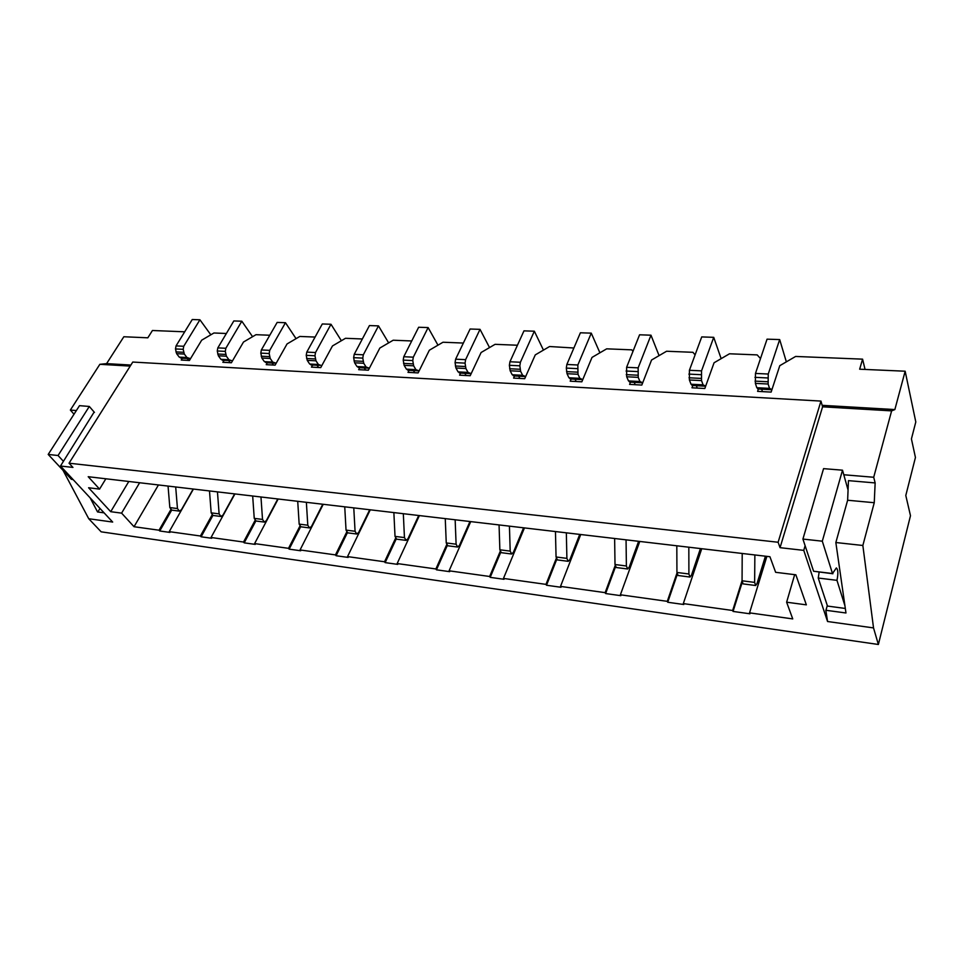 <?xml version="1.0" encoding="UTF-8"?>
<svg xmlns="http://www.w3.org/2000/svg" width="964" height="964" viewBox="0 0 964 964"><rect width="100%" height="100%" fill="white"/><g stroke="black" fill="none" stroke-linecap="round" stroke-linejoin="round"><path stroke-width="1.45" d="M158.445 484.952L134.032 526.718L121.597 513.137L110.715 511.691L88.592 487.748L99.569 489.11L88.206 476.71L769.923 556.722L775.646 572.315L795.854 574.797L806.35 604.85L786.624 602.211L792.745 618.912L749.558 612.863L766.874 556.373M170.785 509.727L159.048 530.212L134.032 526.718M171.676 510.125L159.735 530.983L169.917 532.417L169.23 531.646L193.427 489.049M159.048 530.212L159.735 530.983M182.341 358.21L181.232 360.03L189.426 360.476L201.681 340.184L213.924 332.99L226.371 333.496M212.044 515.005L200.416 536.008L169.23 531.646M212.899 515.451L201.102 536.791L211.706 538.274L211.032 537.49L234.927 493.93M200.416 536.008L201.102 536.791M223.949 360.428L222.853 362.295L231.384 362.753L243.494 342.027L255.99 334.689L269.8 335.243M255.038 520.488L243.531 542.045L211.032 537.49M255.846 520.994L244.193 542.84L255.255 544.395L254.604 543.588L278.162 499.003M243.531 542.045L244.193 542.84M267.305 362.741L266.221 364.657L275.114 365.139L287.043 343.955L299.804 336.448L315.083 337.063M299.864 526.211L288.513 548.335L254.604 543.588M300.623 526.754L289.152 549.143L300.696 550.769L300.057 549.95L323.241 504.293M288.513 548.335L289.152 549.143M312.517 365.163L311.456 367.115L320.735 367.609L332.459 345.956L345.498 338.292L362.344 338.979M346.654 532.152L335.472 554.903L300.057 549.95M347.365 532.767L336.099 555.734L348.149 557.421L347.534 556.602L370.26 509.811M335.472 554.903L336.099 555.734M359.717 367.682L358.668 369.67L368.356 370.2L379.84 348.04L393.192 340.22L411.724 340.967M395.529 538.346L384.552 561.771L347.534 556.602M396.192 539.033L385.142 562.615L397.758 564.386L397.156 563.542L419.376 515.583M384.552 561.771L385.142 562.615M409.025 370.309L408.001 372.357L418.123 372.911L429.342 350.221L442.994 342.232L463.371 343.051M446.645 544.805L435.885 568.965L397.156 563.542M447.248 545.576L436.451 569.808L449.658 571.664L449.091 570.808L470.721 521.608M435.885 568.965L436.451 569.808M460.587 373.056L459.587 375.165L470.191 375.731L481.096 352.511L495.074 344.329L517.439 345.233M500.159 551.516L489.64 576.484L449.091 570.808M500.702 552.384L490.182 577.352L504.015 579.292L503.473 578.424L524.452 527.911M489.64 576.484L490.182 577.352M514.559 375.936L513.595 378.093L524.705 378.695L535.261 354.897L549.576 346.522L573.893 348.004M556.252 558.481L545.998 584.377L503.473 578.424M556.71 559.482L546.504 585.244L561.012 587.281L560.518 586.401L580.738 534.514M545.998 584.377L546.504 585.244M571.134 378.948L570.194 381.178L581.846 381.804L592.017 357.403L606.681 348.835L631.794 349.848L632.974 351.342M615.116 565.699L605.139 592.655L560.518 586.401M615.478 566.868L605.621 593.547L620.852 595.68L620.394 594.788L639.759 541.443M605.139 592.655L605.621 593.547M630.492 382.118L629.588 384.395L641.819 385.07L651.544 360.03L666.582 351.245L692.935 352.306L695.092 354.873M676.957 573.11L667.293 601.343L620.394 594.788M677.222 574.52L667.727 602.259L683.753 604.5L683.319 603.597L701.732 548.721M667.293 601.343L667.727 602.259M692.827 385.443L691.971 387.793L704.829 388.492L714.059 362.777L729.495 353.788L757.186 354.897L760.488 358.572M130.887 365.043L106.594 363.633L123.838 336.749L147.829 337.81L152.433 330.507L184.702 331.809M758.403 388.926L757.596 391.36L771.128 392.095L779.78 365.681L795.625 356.451L862.575 359.15L865.057 369.441M822.159 405.326L894.857 409.567L905.16 371.212L915.8 421.955L911.426 438.921L915.439 457.478L905.799 495.484L910.486 515.704L878.373 644.482L101.16 531.827L88.748 518.74L112.68 522.066L60.491 466.022L72.951 467.432L69.034 463.202L132.767 362.054L820.966 401.084L778.117 542.25L69.034 463.202M862.575 359.15L859.659 369.2L905.16 371.212M742.063 580.593L732.676 610.501L733.062 611.429L749.932 613.791L749.558 612.863M732.676 610.501L683.319 603.597M843.789 474.758L873.709 477.264L875.143 482.928L848.465 480.638L847.633 500.244L835.848 542.527L845.97 612.984L825.823 610.272L827.558 621.515L873.529 627.913L878.373 644.482M827.558 621.515L803.759 550.372L805.109 545.708M873.709 477.264L891.616 410.881L822.581 406.82L780.045 547.673L803.759 550.372M780.045 547.673L778.117 542.25M139.635 482.735L121.597 513.137M99.569 489.11L105.859 478.783M794.673 574.652L786.624 602.211M63.034 470.348L88.748 518.74M90.146 497.87L97.545 511.956L104.1 512.848M99.991 508.438L97.834 512.005M60.491 466.022L94.147 412.05M76.361 410.568L70.36 410.062L74.023 414.219M825.967 610.284L827.293 605.488M847.633 500.244L874.252 502.714L862.852 545.479L873.529 627.913M875.143 482.928L874.252 502.714M835.848 542.527L862.852 545.479M822.581 406.82L820.966 401.084M891.616 410.881L894.857 409.567M106.594 363.633L99.858 364.308L130.224 366.091M99.858 364.308L70.36 410.062M128.802 481.47L110.715 511.691M742.184 582.364L733.062 611.429M765.416 556.192L757.005 583.557L755.656 585.522L754.643 582.401L754.86 554.963M755.656 585.522L743.087 583.895L742.063 580.786L742.208 553.469M762.452 391.625L761.668 389.191M771.959 389.552L769.525 388.384L768.127 384.021L768.248 374.032L779.683 339.581L786.347 361.849M758.957 389.034L756.8 387.709L755.378 383.371L755.475 373.43L767.055 339.159L779.683 339.581M700.43 548.564L691.501 575.159L690.031 577.05L688.899 573.99L688.826 547.203M690.031 577.05L678.09 575.508L676.933 572.459L676.812 545.793M697.249 388.082L696.357 385.696M705.696 386.082L703.093 384.865L701.515 380.599L701.539 370.863L713.721 337.328L721.144 358.644M693.393 385.54L691.019 384.226L689.405 379.985L689.405 370.284L701.72 336.918L713.721 337.328M638.614 541.31L629.215 567.169L627.648 568.989L626.383 565.989L626.058 539.84M627.648 568.989L616.285 567.531L615.008 564.53L614.634 538.502M635.216 384.708L634.24 382.383M642.711 382.756L639.963 381.527L638.216 377.358L638.144 367.85L650.989 335.195L659.075 355.632M631.034 382.202L628.468 380.913L626.696 376.767L626.612 367.308L639.578 334.797L650.989 335.195M579.726 534.405L569.917 559.554L568.254 561.325L566.892 558.373L566.338 532.827M568.254 561.325L557.433 559.927L556.059 556.987L555.457 531.55M576.147 381.491L575.086 379.214M582.774 379.575L579.882 378.346L577.99 374.261L577.846 364.995L591.269 333.146L599.909 352.788M571.688 379.033L568.941 377.768L567.025 373.695L566.314 368.091L566.856 364.464L580.388 332.785L591.269 333.146M523.572 527.814L513.39 552.312L511.655 554.023L510.197 551.119L509.426 526.151M511.655 554.023L501.34 552.685L499.858 549.793L499.063 524.934M519.837 378.43L518.692 376.201M525.657 376.538L522.645 375.309L520.62 371.321L519.849 365.814L520.391 362.259L534.345 331.206L543.455 350.113M515.113 376.008L512.209 374.755L510.161 370.779L509.378 365.308L509.932 361.765L523.97 330.857L534.345 331.206M469.962 521.512L459.454 545.383L457.647 547.046L456.105 544.202L455.153 519.777M457.647 547.046L447.802 545.781L446.248 542.937L445.26 518.62M466.082 375.514L464.877 373.333M471.167 373.634L468.046 372.417L465.901 368.513L465.058 363.127L465.612 359.656L480.024 329.351L489.531 347.57M461.129 373.128L458.093 371.887L455.924 367.995L455.068 362.645L455.623 359.186L470.107 329.013L480.024 329.351M418.725 515.499L407.941 538.78L406.073 540.382L404.446 537.587L403.326 513.692M406.073 540.382L396.65 539.177L395.023 536.382L393.866 512.583M414.713 372.719L413.448 370.586M419.135 370.863L415.906 369.658L413.664 365.826L412.761 360.572L413.315 357.174L428.124 327.579L437.969 345.172M409.555 370.369L406.398 369.152L404.133 365.344L403.217 360.102L403.771 356.728L418.653 327.254L428.124 327.579M369.706 509.751L358.668 532.453L356.752 534.02L355.065 531.272L353.776 507.883M356.752 534.02L347.739 532.863L346.04 530.116L344.738 506.811M365.585 370.056L364.272 367.959M369.393 368.212L366.079 367.019L363.729 363.271L362.777 358.114L363.332 354.8L378.491 325.88L388.637 342.895M360.247 367.73L356.981 366.537L354.619 362.801L353.643 357.668L354.21 354.366L369.429 325.579L378.491 325.88M322.771 504.232L311.517 526.404L309.54 527.923L307.793 525.223L306.371 502.316M309.54 527.923L300.913 526.814L299.165 524.115L297.719 501.292M318.542 367.489L317.18 365.44M321.783 365.669L318.397 364.488L315.963 360.813L314.963 355.776L315.517 352.535L330.989 324.266L341.377 340.726M313.047 365.211L309.685 364.031L307.239 360.367L306.227 355.342L306.781 352.113L322.301 323.964L330.989 324.266M277.789 498.954L266.341 520.608L264.329 522.09L262.521 519.427L260.967 496.978M264.329 522.09L256.05 521.018L254.243 518.367L252.676 496.014M273.475 365.043L272.065 363.03M276.186 363.235L272.728 362.078L270.221 358.463L269.173 353.535L269.727 350.354L285.465 322.711L296.056 338.653M267.823 362.801L264.377 361.633L261.859 358.042L260.798 353.125L261.352 349.956L277.15 322.422L285.465 322.711M234.626 493.893L223.021 515.053L220.961 516.487L219.117 513.872L217.454 491.881M220.961 516.487L213.032 515.463L211.176 512.86L209.489 490.941M230.239 362.693L228.793 360.717M232.469 360.91L228.95 359.753L226.383 356.222L225.287 351.378L225.841 348.269L241.819 321.217L252.58 336.689M224.467 360.476L220.937 359.331L218.358 355.8L217.262 350.98L217.816 347.896L233.83 320.94L241.819 321.217M193.198 489.025L181.437 509.727L179.352 511.113L177.46 508.546L175.689 486.977M179.352 511.113L171.737 510.137L169.833 507.57L168.049 486.073M188.739 360.44L187.257 358.5M190.511 358.668L186.944 357.524L184.317 354.053L183.184 349.317L183.738 346.269L199.922 319.783L210.827 334.809M182.859 358.259L179.256 357.126L176.617 353.668L175.484 348.944L176.038 345.907L192.258 319.518L199.922 319.783M844.934 605.766L836.969 580.34C838.331 573.58 838.126 569.447 836.354 567.941L832.498 573.52L822.304 541.19L842.512 470.191L848.067 490.037M832.884 573.749L813.592 571.242L832.498 573.52M813.592 571.242L802.916 539.069L822.304 541.19M802.916 539.069L823.569 468.637L842.512 470.191M836.969 580.34L818.243 578.038L827.486 606.067L845.32 608.453M818.243 578.038L819.147 572.086M73.168 479.626L71.36 479.289L73.035 479.494M63.455 461.346L58.057 455.514L89.315 406.459L94.448 412.399M71.36 479.289L48.2 454.442L58.057 455.514M48.2 454.442L79.506 405.663L89.315 406.459M742.063 580.786L754.643 582.401M757.535 388.709L770.236 389.384M758.776 389.022L771.453 389.709M755.378 383.371L768.127 384.021M756.8 387.709L769.525 388.384M755.053 381.129L767.814 381.768M754.957 377.334L767.73 377.96M755.475 373.43L768.248 374.032M676.933 572.459L688.899 573.99M691.827 385.202L703.889 385.853M693.188 385.528L705.238 386.166M689.405 379.985L701.515 380.599M691.019 384.226L703.093 384.865M689.019 377.792L701.141 378.406M688.874 374.104L701.009 374.695M689.405 370.284L701.539 370.863M615.008 564.53L626.383 565.989M629.359 381.877L640.831 382.491M630.83 382.19L642.289 382.804M626.696 376.767L638.216 377.358M628.468 380.913L639.963 381.527M626.263 374.635L637.794 375.213M626.07 371.019L637.614 371.586M626.612 367.308L638.144 367.85M556.059 556.987L566.892 558.373M569.893 378.707L580.822 379.286M571.459 379.021L582.377 379.599M567.025 373.695L577.99 374.261M568.941 377.768L579.882 378.346M566.543 371.61L577.52 372.164M566.314 368.091L577.303 368.634M566.856 364.464L577.846 364.995M499.858 549.793L510.197 551.119M513.222 375.683L523.645 376.237M514.872 375.996L525.272 376.55M510.161 370.779L520.62 371.321M512.209 374.755L522.645 375.309M509.643 368.742L520.114 369.272M509.378 365.308L519.849 365.814M509.932 361.765L520.391 362.259M446.248 542.937L456.105 544.202M459.141 372.803L469.094 373.333M460.876 373.116L470.806 373.646M455.924 367.995L465.901 368.513M458.093 371.887L468.046 372.417M455.37 366.007L465.359 366.513M455.068 362.645L465.058 363.127M455.623 359.186L465.612 359.656M395.023 536.382L404.446 537.587M407.495 370.043L417.002 370.55M409.302 370.357L418.786 370.863M404.133 365.344L413.664 365.826M406.398 369.152L415.906 369.658M403.542 363.392L413.086 363.874M403.217 360.102L412.761 360.572M403.771 356.728L413.315 357.174M346.04 530.116L355.065 531.272M358.114 367.404L367.212 367.899M359.982 367.718L369.055 368.2M354.619 362.801L363.729 363.271M356.981 366.537L366.079 367.019M354.005 360.885L363.127 361.343M353.643 357.668L362.777 358.114M354.21 354.366L363.332 354.8M299.165 524.115L307.793 525.223M310.866 364.886L319.566 365.356M307.239 360.367L315.963 360.813M309.685 364.031L318.397 364.488M306.6 358.5L315.336 358.933M306.227 355.342L314.963 355.776M306.781 352.113L315.517 352.535M254.243 518.367L262.521 519.427M265.582 362.476L273.933 362.922M267.546 362.777L275.885 363.223M261.859 358.042L270.221 358.463M264.377 361.633L272.728 362.078M261.208 356.21L269.571 356.632M260.798 353.125L269.173 353.535M261.352 349.956L269.727 350.354M211.176 512.86L219.117 513.872M222.178 360.162L230.179 360.584M218.358 355.8L226.383 356.222M220.937 359.331L228.95 359.753M217.683 354.005L225.697 354.415M217.262 350.98L225.287 351.378M217.816 347.896L225.841 348.269M169.833 507.57L177.46 508.546M180.521 357.933L188.209 358.343M182.558 358.247L190.233 358.656M176.617 353.668L184.317 354.053M179.256 357.126L186.944 357.524M175.918 351.896L183.618 352.294M175.484 348.944L183.184 349.317M176.038 345.907L183.738 346.269M758.933 389.046L771.489 389.709M693.357 385.54L705.274 386.178M630.998 382.202L642.325 382.816M571.64 379.033L582.413 379.611M515.065 376.008L525.32 376.562M461.081 373.128L470.854 373.646M409.507 370.369L418.834 370.875M360.199 367.742L369.104 368.212M267.775 362.801L275.933 363.235M182.798 358.259L190.282 358.656"/></g></svg>
